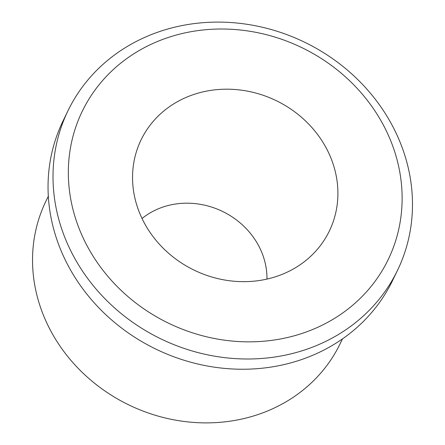 <?xml version="1.0" encoding="UTF-8"?>
<svg xmlns="http://www.w3.org/2000/svg" width="445" height="445" viewBox="0 0 445 445"><rect width="100%" height="100%" fill="white"/><g stroke="black" fill="none" stroke-linecap="round" stroke-linejoin="round"><path stroke-width="0.67" d="M307.039 349.147A183.073 164.822 -154.1 0 1 106.572 300.375A183.073 164.822 -154.1 0 1 68.018 110.666A183.073 164.822 -154.1 0 1 158.453 31.951A183.073 164.822 -154.1 0 1 358.92 80.717A183.073 164.822 -154.1 0 1 397.474 270.427A183.073 164.822 -154.1 0 1 307.039 349.147M397.474 270.427L392.507 280.673A183.073 164.822 -154.1 0 1 302.072 359.388A183.073 164.822 -154.1 0 1 101.605 310.621A183.073 164.822 -154.1 0 1 63.051 120.912L68.018 110.666M304.213 332.699A169.996 153.052 -154.1 0 1 83.248 238.136A169.996 153.052 -154.1 0 1 166.241 38.159A169.996 153.052 -154.1 0 1 387.206 132.721A169.996 153.052 -154.1 0 1 304.213 332.699M142.038 218.512A75.322 67.812 -154.1 0 1 162.447 207.231A75.322 67.812 -154.1 0 1 266.956 279.087M192.785 94.818A104.586 94.162 -154.1 0 1 316.679 133.311A104.586 94.162 -154.1 0 1 314.587 252.41A104.586 94.162 -154.1 0 1 277.674 276.034A104.586 94.162 -154.1 0 1 173.884 257.605A104.586 94.162 -154.1 0 1 133.489 164.589A104.586 94.162 -154.1 0 1 192.785 94.818M342.466 338.901L340.091 343.807A163.46 147.167 -154.1 0 1 259.346 414.089A163.46 147.167 -154.1 0 1 80.356 370.546A163.46 147.167 -154.1 0 1 45.935 201.162L48.316 196.256"/></g></svg>
